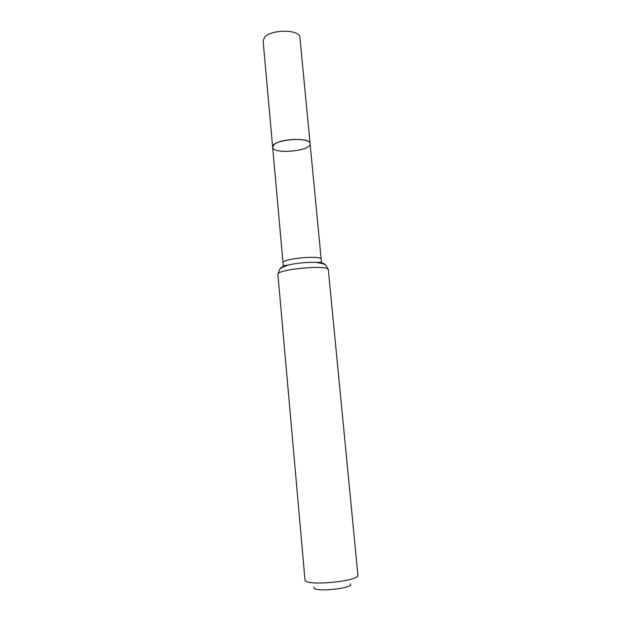 <?xml version="1.0" encoding="UTF-8"?>
<svg xmlns="http://www.w3.org/2000/svg" width="621" height="621" viewBox="0 0 621 621"><rect width="100%" height="100%" fill="white"/><g stroke="black" fill="none" stroke-linecap="round" stroke-linejoin="round"><path stroke-width="0.93" d="M310.089 143.668C310.461 136.084 270.88 139.756 272.642 147.146L274.296 144.414C281.274 138.204 310.632 137.66 310.089 143.668C311.532 151.136 272.603 154.745 272.642 147.146L263.125 40.963L264.655 37.276C271.323 29.016 300.222 29.334 299.92 37.547L321.181 259.306C321.88 254.897 281.515 258.639 283.021 262.846L272.642 147.146M314.125 587.024C310.259 592.83 355.103 588.669 350.236 583.678M328.33 269.778C329.371 264.367 275.895 269.328 277.913 274.451L304.989 579.843C303.933 586.612 360.172 581.396 357.89 574.937L328.33 269.778L325.986 265.509C325.668 264.406 322.307 263.358 315.895 262.365C321.709 262.636 324.667 263.389 324.752 264.639M280.482 268.746C280.343 267.504 283.106 266.215 288.773 264.88C297.715 263.001 306.758 262.163 315.895 262.365C320.32 262.536 322.159 262.101 321.414 261.068L321.181 259.306M277.913 274.451L279.434 269.825C279.543 268.683 282.656 267.038 288.773 264.88C284.457 265.858 282.571 265.772 283.114 264.624L283.021 262.846"/></g></svg>
